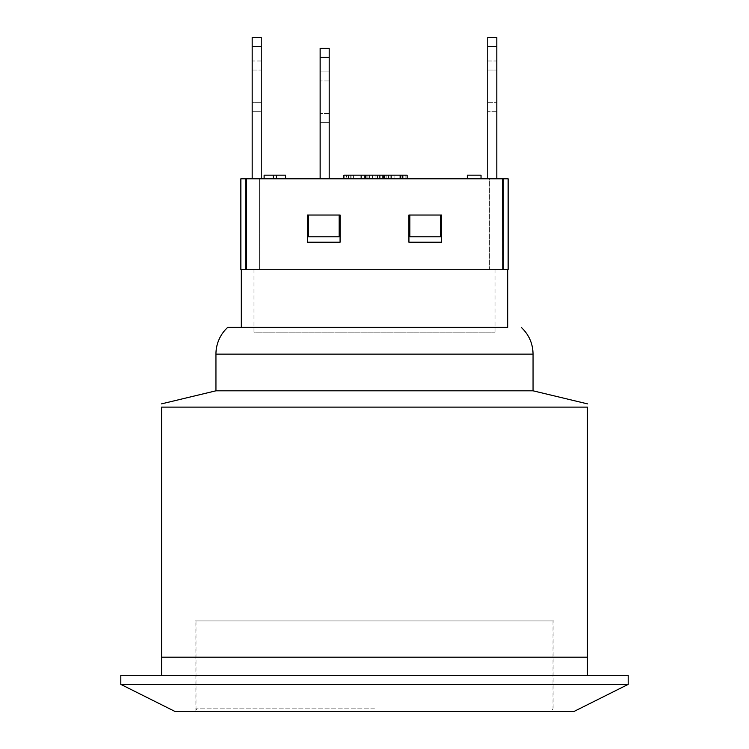 <?xml version="1.0" encoding="UTF-8"?>
<svg xmlns="http://www.w3.org/2000/svg" width="749" height="749" viewBox="0 0 749 749"><rect width="100%" height="100%" fill="white"/><g stroke="black" fill="none" stroke-linecap="round" stroke-linejoin="round"><path stroke-width="0.56" stroke-dasharray="3.75 2.81" d="M411.061 711.55L337.939 711.55L411.061 711.55M412.362 711.55L336.638 711.55L412.362 711.55M347.892 711.55L382.318 711.55L347.892 711.55M370.053 711.55L346.356 711.55L370.053 711.55M337.939 711.55L346.59 711.55L337.939 711.55M175.172 711.55L573.828 711.55M374.5 620.949L196.004 620.949L374.5 620.949M241.309 327.388L227.724 327.388M245.738 178.796L245.738 269.397L241.309 269.397L246.337 269.397L246.337 178.796L259.903 178.796L240.86 178.796M508.14 178.796L246.337 178.796M502.663 269.397L489.097 269.397L502.663 269.397L489.425 269.397L489.425 178.796L502.663 178.796L502.663 269.397L508.14 269.397M339.166 215.038L340.074 215.038L340.074 242.217L340.074 215.038L307.455 215.038L307.455 242.217L340.074 242.217L307.455 242.217L307.455 215.038L307.455 242.217L340.074 242.217L340.074 215.038L339.166 215.038L339.166 236.778L308.354 236.778L339.166 236.778L308.354 236.778L308.354 215.038L339.166 215.038L339.166 236.778L339.166 215.038L308.354 215.038L308.354 236.778L308.354 215.038L307.455 215.038L308.354 215.038M440.646 215.038L441.545 215.038L441.545 242.217L441.545 215.038L408.926 215.038L408.926 242.217L441.545 242.217L408.926 242.217L408.926 215.038L440.646 215.038L440.646 236.778L409.834 236.778L440.646 236.778L409.834 236.778L409.834 215.038L409.834 236.778L409.834 215.038L408.926 215.038L408.926 242.217L441.545 242.217L441.545 215.038L440.646 215.038L440.646 236.778L440.646 215.038L409.834 215.038M487.758 61.006L496.821 61.006L496.821 102.688L496.821 61.006L487.758 61.006L487.758 70.069L487.758 61.006M487.758 70.069L487.758 111.741L487.758 70.069L496.821 70.069L487.758 70.069M496.821 111.741L487.758 111.741L496.821 111.741L496.821 102.688L496.821 111.741M261.242 61.006L252.179 61.006L252.179 70.069L252.179 61.006L261.242 61.006L261.242 70.069L261.242 61.006M252.179 102.688L252.179 70.069L252.179 111.741L261.242 111.741L261.242 102.688L261.242 111.741L252.179 111.741L252.179 102.688L261.242 102.688L261.242 70.069L261.242 102.688L252.179 102.688M329.195 122.621L329.195 113.558L329.195 122.621L320.141 122.621L329.195 122.621L320.141 122.621L320.141 80.939L320.141 122.621L329.195 122.621L329.195 71.876L329.195 122.621L320.141 122.621L320.141 71.876L329.195 71.876L320.141 71.876L320.141 80.939L320.141 71.876L329.195 71.876L329.195 80.939L329.195 71.876L320.141 71.876L320.141 122.621L329.195 122.621L329.195 80.939L329.195 122.621M329.195 71.876L320.141 71.876L329.195 71.876L329.195 80.939L329.195 71.876M329.195 80.939L329.195 113.558L329.195 80.939L320.141 80.939L329.195 80.939M487.758 37.45L487.758 46.513L496.821 46.513L496.821 37.45L487.758 37.45M496.821 178.796L487.758 178.796L496.821 178.796L496.821 46.513M487.758 178.796L487.758 46.513M261.242 46.513L261.242 37.45L252.179 37.45L252.179 46.513L261.242 46.513L261.242 178.796L252.179 178.796L252.179 46.513M252.179 178.796L261.242 178.796M329.195 48.32L329.195 57.383L320.141 57.383L320.141 48.32L329.195 48.32L320.141 48.32L320.141 57.383L329.195 57.383L329.195 48.32L320.141 48.32L320.141 57.383L329.195 57.383L329.195 48.32L329.195 57.383L320.141 57.383L320.141 48.32L329.195 48.32L320.141 48.32L320.141 57.383L329.195 57.383L329.195 48.32M246.206 269.397L489.097 269.397L246.337 269.397L259.575 269.397L259.575 178.796L320.141 178.796L259.903 178.796L320.141 178.796L320.141 57.383M502.663 178.796L329.195 178.796L329.195 57.383M467.32 178.796L467.32 175.172L481.036 175.172L481.036 178.796L467.32 178.796L481.036 178.796M264.116 178.796L264.116 175.172L273.329 175.172L273.329 178.796L264.116 178.796L276.362 178.796L276.362 175.172L285.575 175.172L285.575 178.796L273.329 178.796L273.329 175.172L276.362 175.172L276.362 178.796L276.362 175.172M273.329 178.796L273.329 175.172M276.362 178.796L285.575 178.796M383.825 178.796L361.149 178.796L383.825 178.796L383.825 175.172L388.637 175.172L366.177 175.172L407.156 175.172M364.426 178.796L343.894 178.796L369.828 178.796L364.426 178.796L364.426 175.172L361.149 175.172L383.825 175.172M388.263 178.796L377.421 178.796L388.637 178.796L388.263 175.172M369.407 178.796L377.421 178.796L369.407 178.796L369.407 175.172M366.177 178.796L366.177 175.172M384.443 178.796L384.443 175.172M388.291 178.796L388.291 175.172M388.637 178.796L388.637 175.172M367.094 175.172L346.572 175.172L372.506 175.172L367.094 175.172L367.094 178.796L351.066 178.796L351.066 175.172L351.066 178.796L346.572 178.796L346.572 175.172L346.572 178.796L353.416 178.796L353.416 175.172M353.416 178.796L368.012 178.796L368.012 175.172L368.012 178.796L372.506 178.796L372.506 175.172L372.506 178.796L367.094 178.796M382.346 175.172L405.275 175.172L382.346 175.172L382.346 178.796L377.786 178.796L377.786 175.172M377.786 178.796L400.462 178.796L400.462 175.172L400.462 178.796L405.275 178.796L404.9 175.172M404.9 178.796L386.044 178.796L386.044 175.172M386.044 178.796L382.814 178.796L382.814 175.172M382.814 178.796L401.08 178.796L401.08 175.172M401.08 178.796L404.928 178.796L404.928 175.172M404.928 178.796L405.275 175.172L405.275 178.796L382.346 178.796M348.388 178.796L348.388 175.172M343.894 178.796L343.894 175.172L364.426 175.172M350.738 178.796L350.738 175.172M365.334 178.796L365.334 175.172L365.334 178.796M369.828 178.796L369.828 175.172L369.828 178.796M402.138 178.796L380.136 178.796L402.138 178.796L402.138 175.172L380.136 175.172L402.138 175.172M380.136 178.796L380.136 175.172M375.118 178.796L407.156 178.796L375.118 178.796L375.118 175.172M379.462 178.796L379.462 175.172M402.812 178.796L402.812 175.172M245.738 269.397L240.86 269.397M259.903 178.796L259.903 269.397L259.903 178.796M489.097 178.796L489.097 269.397L489.097 178.796M503.262 178.796L503.262 269.397M329.195 178.796L489.425 178.796L489.425 269.397L502.794 269.397M320.141 178.796L259.575 178.796L259.575 269.397L246.337 269.397M253.995 269.397L253.995 332.818L495.005 332.818L253.995 332.818M161.578 657.191L161.578 407.119L587.422 407.119L587.422 657.191L161.578 657.191M374.5 675.308L161.578 675.308L374.5 675.308M553.895 711.55L195.105 711.55L553.895 711.55L553.895 620.949L195.105 620.949L553.895 620.949M215.946 390.809L533.054 390.809M120.804 675.308L628.196 675.308M120.804 684.371L628.196 684.371M374.5 708.835L196.004 708.835L374.5 708.835M487.758 102.688L496.821 102.688L487.758 102.688M252.179 70.069L261.242 70.069L252.179 70.069M329.195 113.558L320.141 113.558L329.195 113.558M365.671 178.796L365.671 175.172M377.449 178.796L377.449 175.172M384.181 178.796L384.181 175.172M377.421 178.796L377.421 175.172L377.421 178.796M369.519 178.796L369.519 175.172M382.308 178.796L382.308 175.172M394.086 178.796L394.058 175.172M400.818 178.796L400.818 175.172M386.156 178.796L386.156 175.172M394.002 178.796L394.002 175.172M383.104 178.796L383.104 175.172M391.156 178.796L391.156 175.172M399.17 178.796L399.17 175.172M379.434 178.796L379.434 175.172M391.128 178.796L391.128 175.172M215.946 354.127L533.054 354.127M552.996 620.949L552.996 708.835L550.272 711.55M196.004 620.949L196.004 708.835L198.728 711.55M495.005 269.397L495.005 332.818M195.105 711.55L195.105 620.949"/><path stroke-width="1.12" d="M507.691 269.397L507.691 327.388L241.309 327.388L241.309 269.397M502.794 269.397L502.663 178.796L508.14 178.796L508.14 269.397L502.663 269.397M245.738 178.796L245.738 269.397L240.86 269.397L240.86 178.796L502.663 178.796M246.337 178.796L246.337 269.397L245.738 269.397M340.074 215.038L340.074 242.217L307.455 242.217L307.455 215.038L340.074 215.038M441.545 215.038L441.545 242.217L408.926 242.217L408.926 215.038L441.545 215.038M487.758 46.513L487.758 37.45L496.821 37.45L496.821 46.513L487.758 46.513L487.758 178.796M261.242 37.45L261.242 46.513L252.179 46.513L252.179 37.45L261.242 37.45M252.179 178.796L252.179 46.513M496.821 178.796L496.821 46.513M261.242 178.796L261.242 46.513M329.195 48.32L329.195 57.383L320.141 57.383L320.141 48.32L329.195 48.32M320.141 178.796L320.141 57.383M329.195 178.796L329.195 57.383M467.32 178.796L467.32 175.172L481.036 175.172L481.036 178.796M276.362 178.796L276.362 175.172L264.116 175.172L264.116 178.796M273.329 178.796L273.329 175.172M285.575 178.796L285.575 175.172L276.362 175.172M388.637 178.796L388.637 175.172L343.894 175.172L343.894 178.796M361.149 178.796L361.149 175.172M383.825 178.796L383.825 175.172M348.388 178.796L348.388 175.172M407.156 178.796L407.156 175.172L388.637 175.172M308.354 215.038L308.354 236.778L339.166 236.778L339.166 215.038M409.834 215.038L409.834 236.778L440.646 236.778L440.646 215.038M503.262 178.796L503.262 269.397M161.578 657.191L587.422 657.191L587.422 407.119C587.422 402.747 587.422 402.747 587.422 407.119C587.422 402.747 587.422 402.747 587.422 407.119L161.578 407.119C161.578 402.747 161.578 402.747 161.578 407.119C161.578 402.747 161.578 402.747 161.578 407.119L161.578 675.308M507.691 327.388L227.724 327.388A36.242 36.242 0 0 0 215.946 354.127L215.946 390.809L161.578 403.851M215.946 354.127L533.054 354.127L533.054 390.809L215.946 390.809M628.196 675.308L120.804 675.308L120.804 684.371L628.196 684.371L628.196 675.308M628.196 684.371L573.828 711.55L175.172 711.55L120.804 684.371M365.699 178.796L365.699 175.172M377.365 178.796L377.365 175.172M402.812 178.796L402.812 175.172M391.128 178.796L391.128 175.172M587.422 657.191L587.422 675.308M533.054 354.127C532.876 343.566 528.953 334.653 521.276 327.388M533.054 390.809L587.422 403.851"/></g></svg>
